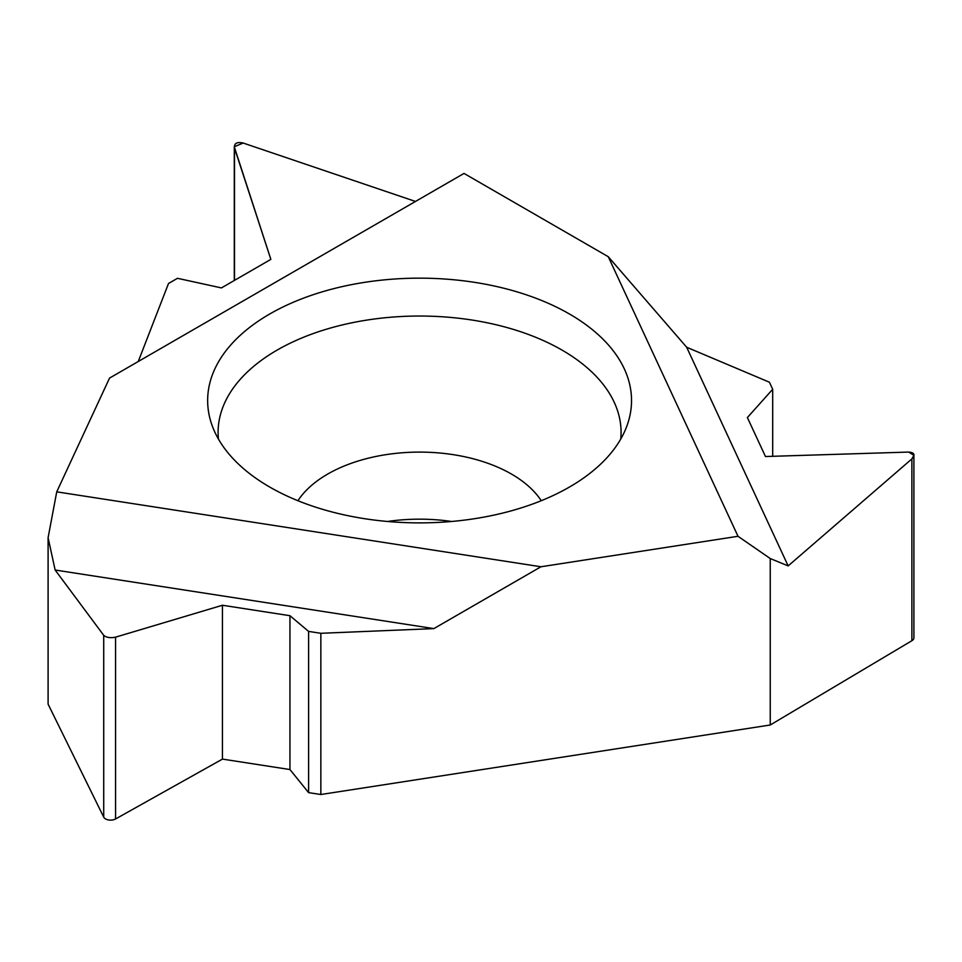 <?xml version="1.0" encoding="UTF-8"?>
<svg xmlns="http://www.w3.org/2000/svg" width="962" height="962" viewBox="0 0 962 962"><rect width="100%" height="100%" fill="white"/><g stroke="black" fill="none" stroke-linecap="round" stroke-linejoin="round"><path stroke-width="1.44" d="M772.69 456.301L772.69 389.285L769.408 382.215L686.676 347.258L608.261 256.71L738.01 536.279L540.969 566.762L56.734 491.847L109.536 378.09L56.734 491.847L48.1 537.698L48.1 704.16L103.716 817.123A7.155 4.125 0 0 0 115.572 818.963L222.438 759.102L222.438 605.254L289.947 615.704L308.598 631.397L320.851 633.297L320.851 794.516L770.237 724.999L911.88 640.716A7.155 4.125 0 0 0 913.9 637.842L913.9 455.327L908.705 452.068L765.475 456.529L747.378 417.556L772.69 389.285L769.408 382.215L686.676 347.258L788.155 565.909L770.237 558.537L770.237 724.999M686.676 347.258L608.261 256.71L464.021 173.425L109.536 378.09M269.721 487.049A211.941 122.366 0 0 0 481.697 517.508A211.941 122.366 0 0 0 627.693 423.701A211.941 122.366 0 0 0 569.456 313.997A211.941 122.366 0 0 0 320.214 292.448A211.941 122.366 0 0 0 211.484 423.701A211.941 122.366 0 0 0 269.721 487.049M320.851 633.297L433.85 628.607L55.135 570.021L48.1 537.698L55.135 570.021L103.716 635.329C106.409 637.578 110.365 638.191 115.572 637.157L222.438 605.254L289.947 615.704L308.598 631.397L320.851 633.297L433.85 628.607L540.969 566.762L738.01 536.279L770.237 558.537L788.155 565.909L911.88 458.91L913.9 455.327M138.239 361.52L168.518 283.477L138.239 361.52M222.438 759.102L289.947 769.54L289.947 615.704M289.947 769.54L308.598 792.628L308.598 631.397M308.598 792.628L320.851 794.516M387.602 521.476A129.99 75.048 180 0 1 451.575 521.476M234.5 148.052C233.97 143.35 236.868 141.679 243.182 143.037L415.476 201.455L243.182 143.037L234.271 146.741L270.851 259.379L221.428 287.915L177.477 278.307L168.518 283.477L177.477 278.307L221.428 287.915L270.851 259.379L234.5 148.052L234.5 280.375M218.434 439.057A201.491 116.33 180 0 1 337.157 326.214A201.491 116.33 180 0 1 562.061 350.108A201.491 116.33 180 0 1 620.743 439.057M56.734 491.847L48.1 537.698M55.135 570.021L103.716 635.329C106.409 637.578 110.365 638.191 115.572 637.157L222.438 605.254M433.85 628.607L540.969 566.762M738.01 536.279L770.237 558.537M788.155 565.909L911.88 458.91C915.487 454.858 914.429 452.573 908.705 452.068L765.475 456.529L747.378 417.556L772.69 389.285M608.261 256.71L464.021 173.425M103.716 817.123L103.716 635.329M115.572 637.157L115.572 818.963M911.88 640.716L911.88 458.91M541.257 500.709A129.99 75.048 0 0 0 511.507 474.086A129.99 75.048 0 0 0 297.931 500.709M234.283 280.495L234.283 146.982"/></g></svg>
